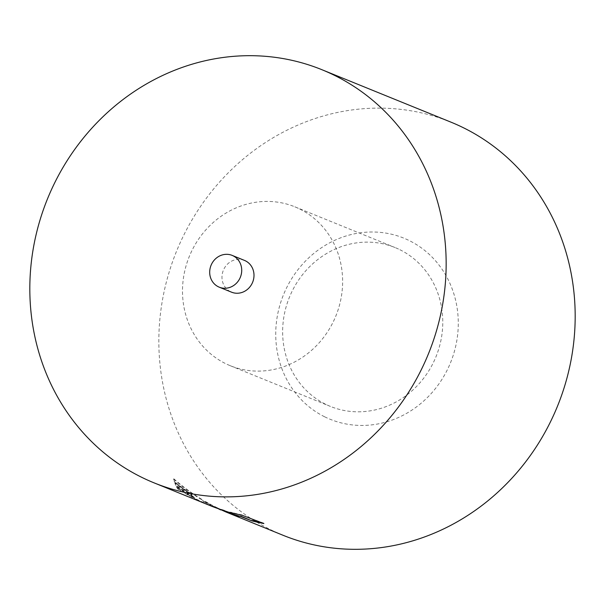<?xml version="1.0" encoding="UTF-8"?>
<svg xmlns="http://www.w3.org/2000/svg" width="605" height="605" viewBox="0 0 605 605"><rect width="100%" height="100%" fill="white"/><g stroke="black" fill="none" stroke-linecap="round" stroke-linejoin="round"><path stroke-width="0.45" stroke-dasharray="3.02 2.27" d="M244.45 260.392A17.152 15.821 -67.9 0 0 223.563 269.792A17.152 15.821 -67.9 0 0 230.558 291.731A17.152 15.821 -67.9 0 0 231.534 292.17M324.628 416.784A97.768 90.16 -67.9 0 0 447.851 368.725A97.768 90.16 -67.9 0 0 409.388 240.654A97.768 90.16 -67.9 0 0 286.165 288.721A97.768 90.16 -67.9 0 0 324.628 416.784M399.89 249.721A85.759 79.089 112.1 0 1 434.844 359.423A85.759 79.089 112.1 0 1 330.421 406.416A85.759 79.089 112.1 0 1 325.535 404.223A85.759 79.089 112.1 0 1 290.574 294.522A85.759 79.089 112.1 0 1 394.997 247.528A85.759 79.089 112.1 0 1 399.89 249.721M299.74 209.02A85.759 79.089 112.1 0 1 334.694 318.722A85.759 79.089 112.1 0 1 230.271 365.715A85.759 79.089 112.1 0 1 225.385 363.514A85.759 79.089 112.1 0 1 190.431 253.813A85.759 79.089 112.1 0 1 294.854 206.819A85.759 79.089 112.1 0 1 299.74 209.02M283.057 535.281A222.973 205.632 112.1 0 1 270.352 529.564A222.973 205.632 112.1 0 1 179.466 244.344A222.973 205.632 112.1 0 1 450.967 122.157M211.243 506.098L207.78 504.131L205.201 501.772A222.973 205.632 -67.9 0 0 215.546 507.292A222.973 205.632 -67.9 0 0 217.558 508.276L218.072 508.608M202.183 500.002L205.413 503.171L208.748 505.077A222.973 205.632 -67.9 0 1 196.338 499.488A222.973 205.632 -67.9 0 1 177.711 488.923L176.448 486.836A222.973 205.632 -67.9 0 0 194.281 497.885L193.396 496.97A222.973 205.632 -67.9 0 1 175.805 485.535L174.822 483.1A222.973 205.632 -67.9 0 0 191.921 495.155L191.195 494.172A222.973 205.632 -67.9 0 1 174.369 481.845L173.59 479.062A222.973 205.632 -67.9 0 0 202.183 500.002L208.748 505.077M261.942 522.833A222.632 205.314 -67.9 0 0 263.924 523.227L263.848 523.559M263.924 523.227L242.106 515.248M242.181 514.908A222.632 205.314 -67.9 0 1 230.823 512.193L230.724 512.526M230.823 512.193L228.629 512.314M228.728 511.981L224.168 510.612M224.273 510.287A222.632 205.314 -67.9 0 1 212.257 506.105L212.128 506.423M212.257 506.105L205.201 501.772M205.367 501.469A222.632 205.314 -67.9 0 0 217.702 507.966L217.558 508.276M217.702 507.966L220.764 509.591M208.876 504.759A222.632 205.314 -67.9 0 1 177.885 488.628L177.711 488.923M177.885 488.628L176.448 486.836M176.637 486.549A222.632 205.314 -67.9 0 0 194.439 497.582L194.281 497.885M194.439 497.582L193.396 496.97M193.562 496.667A222.632 205.314 -67.9 0 1 175.994 485.255L175.805 485.535M175.994 485.255L174.822 483.1M175.026 482.828A222.632 205.314 -67.9 0 0 192.095 494.86L191.921 495.155M192.095 494.86L191.195 494.172M191.377 493.884A222.632 205.314 -67.9 0 1 174.573 481.572L174.369 481.845M174.573 481.572L173.59 479.062M173.809 478.789A222.632 205.314 -67.9 0 0 202.357 499.7M230.271 365.715L330.421 406.416M294.854 206.819L394.997 247.528M219.736 509.176L211.372 505.78"/><path stroke-width="0.91" d="M233.137 255.839A17.152 15.821 -67.9 0 0 232.161 255.393A17.152 15.821 -67.9 0 0 211.274 264.793A17.152 15.821 -67.9 0 0 218.269 286.732A17.152 15.821 -67.9 0 0 219.244 287.178A17.152 15.821 -67.9 0 0 240.132 277.778A17.152 15.821 -67.9 0 0 233.137 255.839M219.244 287.178L231.534 292.17A17.152 15.821 -67.9 0 0 252.414 282.769A17.152 15.821 -67.9 0 0 245.426 260.831A17.152 15.821 -67.9 0 0 244.45 260.392L232.161 255.393M321.943 69.719L450.967 122.157A222.973 205.632 112.1 0 1 463.672 127.874A222.973 205.632 112.1 0 1 554.551 413.102A222.973 205.632 112.1 0 1 283.057 535.281L226.028 512.027A222.973 205.632 -67.9 0 0 238.249 516.148L240.556 516.436L251.695 520.799A222.973 205.632 -67.9 0 0 263.848 523.559L242.106 515.248A222.973 205.632 -67.9 0 1 230.724 512.526L228.629 512.314L224.168 510.612A222.973 205.632 -67.9 0 1 212.128 506.423L154.033 482.843A222.973 205.632 112.1 0 1 141.328 477.126A222.973 205.632 112.1 0 1 50.449 191.898A222.973 205.632 112.1 0 1 321.943 69.719A222.973 205.632 112.1 0 1 334.648 75.436A222.973 205.632 112.1 0 1 425.534 360.656A222.973 205.632 112.1 0 1 154.033 482.843M218.072 508.608L220.636 509.909M219.736 509.176L226.028 512.027M226.149 511.709A222.632 205.314 -67.9 0 0 238.355 515.823L238.249 516.148M238.355 515.823L240.556 516.436M240.646 516.11L251.695 520.799M251.786 520.474A222.632 205.314 -67.9 0 0 261.942 522.833"/></g></svg>
